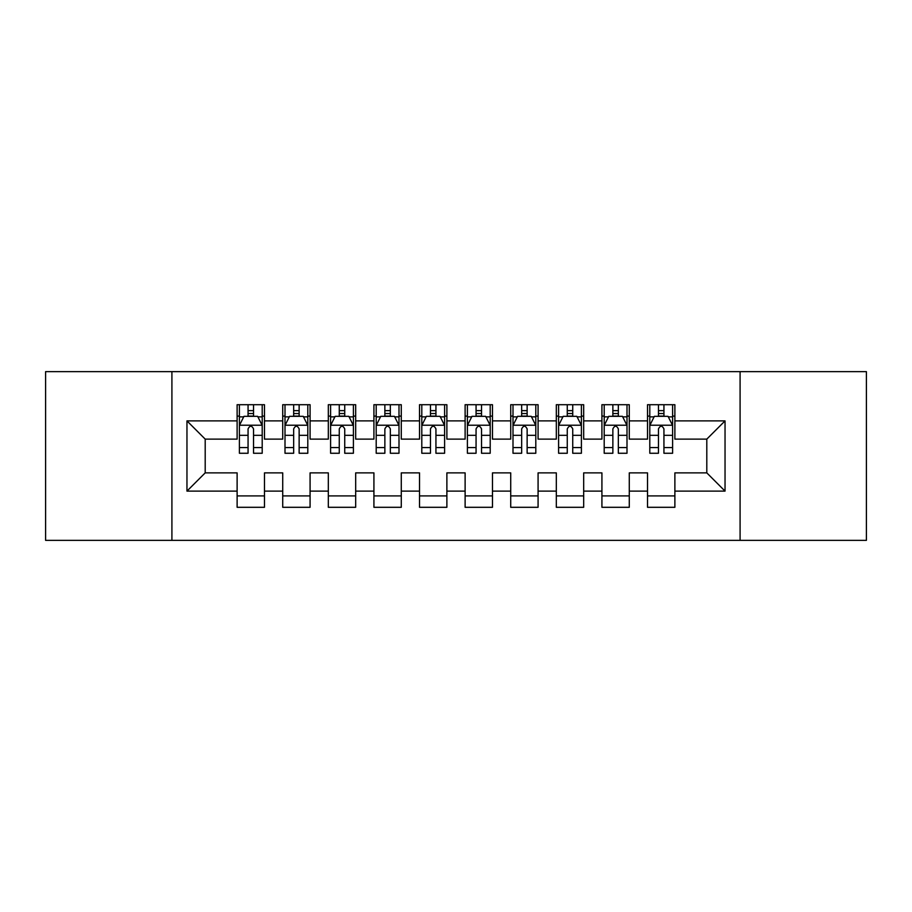 <?xml version="1.0" encoding="UTF-8"?>
<svg xmlns="http://www.w3.org/2000/svg" width="912" height="912" viewBox="0 0 912 912"><rect width="100%" height="100%" fill="white"/><g stroke="black" fill="none" stroke-linecap="round" stroke-linejoin="round"><path stroke-width="1.37" d="M740.088 540.36L866.4 540.36L866.4 371.64L740.088 371.64L740.088 540.36L171.912 540.36L171.912 371.64L45.6 371.64L45.6 540.36L171.912 540.36M740.088 371.64L171.912 371.64M186.96 491.112L186.96 420.888L237.12 420.888L237.12 439.128L205.2 439.128L205.2 472.872L186.96 491.112L237.12 491.112L237.12 507.3L264.48 507.3L264.48 491.112L282.72 491.112L282.72 507.3L310.08 507.3L310.08 491.112L328.32 491.112L328.32 507.3L355.68 507.3L355.68 491.112L373.92 491.112L373.92 507.3L401.28 507.3L401.28 491.112L419.52 491.112L419.52 507.3L446.88 507.3L446.88 491.112L465.12 491.112L465.12 507.3L492.48 507.3L492.48 491.112L510.72 491.112L510.72 507.3L538.08 507.3L538.08 491.112L556.32 491.112L556.32 507.3L583.68 507.3L583.68 491.112L601.92 491.112L601.92 507.3L629.28 507.3L629.28 491.112L647.52 491.112L647.52 507.3L674.88 507.3L674.88 472.872L706.8 472.872L706.8 439.128L674.88 439.128L674.88 420.888L725.04 420.888L725.04 491.112L674.88 491.112M674.88 420.888L674.88 404.7L647.52 404.7L647.52 420.888L629.28 420.888L629.28 404.7L601.92 404.7L601.92 420.888L583.68 420.888L583.68 404.7L556.32 404.7L556.32 420.888L538.08 420.888L538.08 404.7L510.72 404.7L510.72 420.888L492.48 420.888L492.48 404.7L465.12 404.7L465.12 420.888L446.88 420.888L446.88 404.7L419.52 404.7L419.52 420.888L401.28 420.888L401.28 404.7L373.92 404.7L373.92 420.888L355.68 420.888L355.68 404.7L328.32 404.7L328.32 420.888L310.08 420.888L310.08 404.7L282.72 404.7L282.72 420.888L264.48 420.888L264.48 404.7L237.12 404.7L237.12 420.888M629.28 491.112L629.28 472.872L647.52 472.872L647.52 491.112M725.04 420.888L706.8 439.128M583.68 491.112L583.68 472.872L601.92 472.872L601.92 491.112M647.52 420.888L647.52 439.128L629.28 439.128L629.28 420.888M538.08 491.112L538.08 472.872L556.32 472.872L556.32 491.112M601.92 420.888L601.92 439.128L583.68 439.128L583.68 420.888M492.48 491.112L492.48 472.872L510.72 472.872L510.72 491.112M556.32 420.888L556.32 439.128L538.08 439.128L538.08 420.888M446.88 491.112L446.88 472.872L465.12 472.872L465.12 491.112M510.72 420.888L510.72 439.128L492.48 439.128L492.48 420.888M401.28 491.112L401.28 472.872L419.52 472.872L419.52 491.112M465.12 420.888L465.12 439.128L446.88 439.128L446.88 420.888M355.68 491.112L355.68 472.872L373.92 472.872L373.92 491.112M419.52 420.888L419.52 439.128L401.28 439.128L401.28 420.888M310.08 491.112L310.08 472.872L328.32 472.872L328.32 491.112M373.92 420.888L373.92 439.128L355.68 439.128L355.68 420.888M264.48 491.112L264.48 472.872L282.72 472.872L282.72 491.112M328.32 420.888L328.32 439.128L310.08 439.128L310.08 420.888M205.2 472.872L237.12 472.872L237.12 491.112M282.72 420.888L282.72 439.128L264.48 439.128L264.48 420.888M647.52 416.1L649.8 416.1M672.6 416.1L674.88 416.1M601.92 416.1L604.2 416.1M627 416.1L629.28 416.1M556.32 416.1L558.6 416.1M581.4 416.1L583.68 416.1M510.72 416.1L513 416.1M535.8 416.1L538.08 416.1M465.12 416.1L467.4 416.1M490.2 416.1L492.48 416.1M419.52 416.1L421.8 416.1M444.6 416.1L446.88 416.1M373.92 416.1L376.2 416.1M399 416.1L401.28 416.1M328.32 416.1L330.6 416.1M353.4 416.1L355.68 416.1M282.72 416.1L285 416.1M307.8 416.1L310.08 416.1M237.12 416.1L239.4 416.1M262.2 416.1L264.48 416.1M237.12 495.9L264.48 495.9M282.72 495.9L310.08 495.9M328.32 495.9L355.68 495.9M373.92 495.9L401.28 495.9M419.52 495.9L446.88 495.9M465.12 495.9L492.48 495.9M510.72 495.9L538.08 495.9M556.32 495.9L583.68 495.9M601.92 495.9L629.28 495.9M647.52 495.9L674.88 495.9M186.96 420.888L205.2 439.128M706.8 472.872L725.04 491.112M253.536 410.628L248.064 410.628M262.2 447.553L253.536 447.553L253.536 453.264L262.2 453.264L262.2 425.448L257.64 416.328L243.96 416.328L239.4 425.448L239.4 453.264L248.064 453.264L248.064 447.553L239.4 447.553M239.4 425.448L239.4 404.7M262.2 425.448L262.2 404.7M248.064 416.328L248.064 404.7M253.536 404.7L253.536 416.328M253.536 447.553L253.536 428.868C251.712 425.357 249.888 425.357 248.064 428.868L248.064 447.553M253.536 416.1L248.064 416.1M299.136 410.628L293.664 410.628M307.8 447.553L299.136 447.553L299.136 453.264L307.8 453.264L307.8 425.448L303.24 416.328L289.56 416.328L285 425.448L285 453.264L293.664 453.264L293.664 447.553L285 447.553M285 425.448L285 404.7M307.8 425.448L307.8 404.7M293.664 416.328L293.664 404.7M299.136 404.7L299.136 416.328M299.136 447.553L299.136 428.868C297.312 425.357 295.488 425.357 293.664 428.868L293.664 447.553M299.136 416.1L293.664 416.1M344.736 410.628L339.264 410.628M353.4 447.553L344.736 447.553L344.736 453.264L353.4 453.264L353.4 425.448L348.84 416.328L335.16 416.328L330.6 425.448L330.6 453.264L339.264 453.264L339.264 447.553L330.6 447.553M330.6 425.448L330.6 404.7M353.4 425.448L353.4 404.7M339.264 416.328L339.264 404.7M344.736 404.7L344.736 416.328M344.736 447.553L344.736 428.868C342.912 425.357 341.088 425.357 339.264 428.868L339.264 447.553M344.736 416.1L339.264 416.1M390.336 410.628L384.864 410.628M399 447.553L390.336 447.553L390.336 453.264L399 453.264L399 425.448L394.44 416.328L380.76 416.328L376.2 425.448L376.2 453.264L384.864 453.264L384.864 447.553L376.2 447.553M376.2 425.448L376.2 404.7M399 425.448L399 404.7M384.864 416.328L384.864 404.7M390.336 404.7L390.336 416.328M390.336 447.553L390.336 428.868C388.512 425.357 386.688 425.357 384.864 428.868L384.864 447.553M390.336 416.1L384.864 416.1M435.936 410.628L430.464 410.628M444.6 447.553L435.936 447.553L435.936 453.264L444.6 453.264L444.6 425.448L440.04 416.328L426.36 416.328L421.8 425.448L421.8 453.264L430.464 453.264L430.464 447.553L421.8 447.553M421.8 425.448L421.8 404.7M444.6 425.448L444.6 404.7M430.464 416.328L430.464 404.7M435.936 404.7L435.936 416.328M435.936 447.553L435.936 428.868C434.112 425.357 432.288 425.357 430.464 428.868L430.464 447.553M435.936 416.1L430.464 416.1M481.536 410.628L476.064 410.628M490.2 447.553L481.536 447.553L481.536 453.264L490.2 453.264L490.2 425.448L485.64 416.328L471.96 416.328L467.4 425.448L467.4 453.264L476.064 453.264L476.064 447.553L467.4 447.553M467.4 425.448L467.4 404.7M490.2 425.448L490.2 404.7M476.064 416.328L476.064 404.7M481.536 404.7L481.536 416.328M481.536 447.553L481.536 428.868C479.712 425.357 477.888 425.357 476.064 428.868L476.064 447.553M481.536 416.1L476.064 416.1M527.136 410.628L521.664 410.628M535.8 447.553L527.136 447.553L527.136 453.264L535.8 453.264L535.8 425.448L531.24 416.328L517.56 416.328L513 425.448L513 453.264L521.664 453.264L521.664 447.553L513 447.553M513 425.448L513 404.7M535.8 425.448L535.8 404.7M521.664 416.328L521.664 404.7M527.136 404.7L527.136 416.328M527.136 447.553L527.136 428.868C525.312 425.357 523.488 425.357 521.664 428.868L521.664 447.553M527.136 416.1L521.664 416.1M572.736 410.628L567.264 410.628M581.4 447.553L572.736 447.553L572.736 453.264L581.4 453.264L581.4 425.448L576.84 416.328L563.16 416.328L558.6 425.448L558.6 453.264L567.264 453.264L567.264 447.553L558.6 447.553M558.6 425.448L558.6 404.7M581.4 425.448L581.4 404.7M567.264 416.328L567.264 404.7M572.736 404.7L572.736 416.328M572.736 447.553L572.736 428.868C570.912 425.357 569.088 425.357 567.264 428.868L567.264 447.553M572.736 416.1L567.264 416.1M618.336 410.628L612.864 410.628M627 447.553L618.336 447.553L618.336 453.264L627 453.264L627 425.448L622.44 416.328L608.76 416.328L604.2 425.448L604.2 453.264L612.864 453.264L612.864 447.553L604.2 447.553M604.2 425.448L604.2 404.7M627 425.448L627 404.7M612.864 416.328L612.864 404.7M618.336 404.7L618.336 416.328M618.336 447.553L618.336 428.868C616.512 425.357 614.688 425.357 612.864 428.868L612.864 447.553M618.336 416.1L612.864 416.1M663.936 410.628L658.464 410.628M672.6 447.553L663.936 447.553L663.936 453.264L672.6 453.264L672.6 425.448L668.04 416.328L654.36 416.328L649.8 425.448L649.8 453.264L658.464 453.264L658.464 447.553L649.8 447.553M649.8 425.448L649.8 404.7M672.6 425.448L672.6 404.7M658.464 416.328L658.464 404.7M663.936 404.7L663.936 416.328M663.936 447.553L663.936 428.868C662.112 425.357 660.288 425.357 658.464 428.868L658.464 447.553M663.936 416.1L658.464 416.1M262.086 425.22L239.514 425.22M239.4 416.875L243.686 416.875M257.914 416.875L262.2 416.875M248.064 435.32L239.4 435.32M262.2 435.32L253.536 435.32M253.536 413.535L248.064 413.535M307.686 425.22L285.114 425.22M285 416.875L289.286 416.875M303.514 416.875L307.8 416.875M293.664 435.32L285 435.32M307.8 435.32L299.136 435.32M299.136 413.535L293.664 413.535M353.286 425.22L330.714 425.22M330.6 416.875L334.886 416.875M349.114 416.875L353.4 416.875M339.264 435.32L330.6 435.32M353.4 435.32L344.736 435.32M344.736 413.535L339.264 413.535M398.886 425.22L376.314 425.22M376.2 416.875L380.486 416.875M394.714 416.875L399 416.875M384.864 435.32L376.2 435.32M399 435.32L390.336 435.32M390.336 413.535L384.864 413.535M444.486 425.22L421.914 425.22M421.8 416.875L426.086 416.875M440.314 416.875L444.6 416.875M430.464 435.32L421.8 435.32M444.6 435.32L435.936 435.32M435.936 413.535L430.464 413.535M490.086 425.22L467.514 425.22M467.4 416.875L471.686 416.875M485.914 416.875L490.2 416.875M476.064 435.32L467.4 435.32M490.2 435.32L481.536 435.32M481.536 413.535L476.064 413.535M535.686 425.22L513.114 425.22M513 416.875L517.286 416.875M531.514 416.875L535.8 416.875M521.664 435.32L513 435.32M535.8 435.32L527.136 435.32M527.136 413.535L521.664 413.535M581.286 425.22L558.714 425.22M558.6 416.875L562.886 416.875M577.114 416.875L581.4 416.875M567.264 435.32L558.6 435.32M581.4 435.32L572.736 435.32M572.736 413.535L567.264 413.535M626.886 425.22L604.314 425.22M604.2 416.875L608.486 416.875M622.714 416.875L627 416.875M612.864 435.32L604.2 435.32M627 435.32L618.336 435.32M618.336 413.535L612.864 413.535M672.486 425.22L649.914 425.22M649.8 416.875L654.086 416.875M668.314 416.875L672.6 416.875M658.464 435.32L649.8 435.32M672.6 435.32L663.936 435.32M663.936 413.535L658.464 413.535"/></g></svg>
